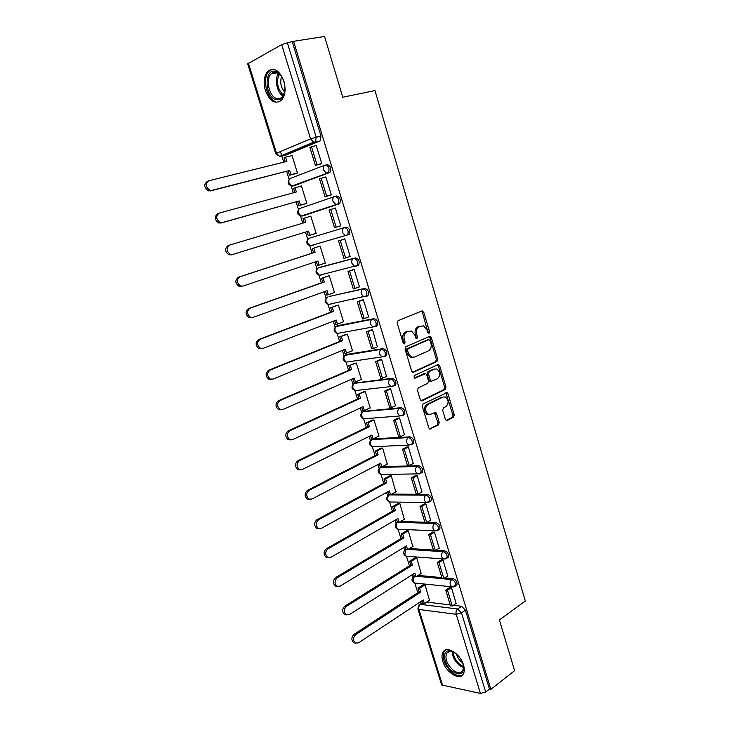 <?xml version="1.0" encoding="UTF-8"?>
<svg xmlns="http://www.w3.org/2000/svg" width="730" height="730" viewBox="0 0 730 730"><rect width="100%" height="100%" fill="white"/><g stroke="black" fill="none" stroke-linecap="round" stroke-linejoin="round"><path stroke-width="1.09" d="M429.021 333.345L429.541 331.685L423.774 312.276L421.931 310.971L397.996 320.744L397.202 323.171L403.188 343L404.52 343.894L405.068 342.188L404.301 339.632C403.48 335.909 404.31 333.327 406.811 331.867L411.419 331L414.832 335.143L416.328 338.574L416.903 338.565L417.432 336.886L416.684 334.349C415.872 330.672 416.684 328.117 419.12 326.684L423.582 325.826L426.986 329.951L427.734 332.46L429.021 333.345M428.127 333.126L422.442 312.522L421.347 311.217L422.688 310.962M403.626 343.711L402.978 339.851L404.301 339.632M416 338.364L415.352 334.568L416.684 334.349M412.067 444.278L413.499 443.53C414.321 440.163 413.125 437.936 409.904 436.841L373.641 438.858L372.574 439.396M403.307 415.197L404.575 414.457C405.451 411.008 404.265 408.754 401.016 407.696L363.996 411.318M394.355 385.851L395.578 385.13C396.499 381.58 395.322 379.308 392.046 378.286L355.355 383.004M385.321 356.24L386.489 355.528C387.475 351.897 386.307 349.588 382.985 348.602L346.64 354.433M376.205 326.356L377.31 325.662C378.359 321.93 377.2 319.594 373.851 318.654L337.853 325.626M366.998 296.197L368.048 295.522C369.161 291.681 368.02 289.317 364.626 288.414L329.002 296.553M356.386 266.213L358.695 265.099C359.872 261.157 358.74 258.758 355.318 257.9L320.078 267.235M283.87 81.121C279.435 70.226 274.069 66.95 267.791 71.285C263.986 75.92 263.192 82.344 265.382 90.547C269.808 101.424 275.192 104.645 281.543 100.211C285.238 95.648 286.014 89.288 283.87 81.121M463.513 665.003C460.402 653.724 446.495 645.183 443.028 652.173C441.741 654.454 441.668 657.493 442.791 661.261C445.848 672.348 459.717 681.117 463.304 673.982C464.545 671.719 464.618 668.735 463.513 665.003M445.391 419.339L446.304 420.498L447.189 420.471L453.512 417.213L454.233 414.795L447.992 393.78L447.043 392.594L423.081 403.945L422.323 406.418L428.793 427.871L429.705 429.03L438.493 424.96L439.232 422.506L436.513 413.417L435.582 412.24L430.782 414.22L428.337 414.266C424.869 411.072 424.705 407.824 427.862 404.52L443.064 397.029L445.355 396.974C448.804 400.095 448.987 403.307 445.921 406.61L443.429 407.869L442.69 410.296L445.391 419.339M293.579 41.3L324.567 36.5L342.772 97.236L374.983 90.575L525.326 601.009L499.384 619.907L514.595 670.678L490.87 689.357L293.579 41.3L287.374 42.751L316.172 137.048L315.606 141.702L314.904 142.204L279.59 156.43L285.494 155.28L319.676 141.063L313.699 142.195L319.676 141.063M436.951 361.505L437.69 359.114L431.339 337.734L429.514 336.475L405.834 346.741L405.05 349.177L411.638 371.013L412.651 372.263L413.527 372.254L436.951 361.505L435.609 361.688L436.348 359.297L429.997 337.944L429.003 336.694M439.697 365.885L445.993 387.073L445.273 389.482L422.123 400.752L421.21 400.77L420.252 399.565L417.469 390.322L418.235 387.867L427.789 383.332L428.537 380.905L426.712 374.809L425.727 373.577L414.877 378.231L414.257 378.24L414.102 375.658L437.89 364.662L438.703 364.653L439.697 365.885L438.356 366.059L444.652 387.219L445.993 387.073M426.749 602.067L450.255 604.905M453.403 605.289L461.597 606.274L457.664 608.993L461.497 612.881L485.678 692.058L480.431 693.418L441.632 684.95L417.888 608.92L418.901 609.459L442.681 685.643M280.439 151.584L281.807 156.001M281.862 156.165L283.733 162.188M286.616 171.45L289.135 179.507M291.115 185.885L293.277 192.811M296.106 201.891L298.497 209.592M300.468 215.916L302.722 223.161M305.496 232.058L307.786 239.404M309.739 245.672L312.075 253.173M314.84 262.043L316.984 268.941M318.919 275.164L321.319 282.875M324.093 291.763L326.1 298.214M328.026 304.401L330.489 312.312M333.263 321.209L335.134 327.232M337.05 333.382L339.578 341.485M342.352 350.391L344.095 355.975M345.993 362.098L348.584 370.393M351.358 379.308L352.964 384.473M354.862 390.568L357.508 399.045M360.282 407.979L361.761 412.715M363.659 418.792L366.351 427.452M369.134 436.385L370.475 440.701M373.915 446.705L372.373 446.778L375.12 455.602M377.903 464.545L379.116 468.45M381.014 474.527L383.807 483.506M386.599 492.458L387.685 495.953M389.583 502.048L392.421 511.164M395.213 520.125L396.171 523.218M398.078 529.323L400.962 538.585M403.754 547.546L404.593 550.237M406.5 556.37L409.43 565.768M412.222 574.738L412.934 577.029M414.85 583.179L417.815 592.714M420.617 601.693L421.183 603.518M490.87 689.357L489.465 689.074L485.678 692.058M247.689 63.829L281.689 44.621L287.374 42.751M295.659 173.649L297.457 173.065L292 155.454L291.142 155.809M319.859 164.232L321.775 163.629L316.218 145.471L315.588 145.735M329.412 195.421L331.329 194.883L325.826 176.888L324.759 177.28M305.04 203.889L306.846 203.369L301.444 185.922L300.149 186.396M338.866 226.327L340.8 225.844L335.344 208.013L333.455 208.643L335.362 208.077M314.338 233.855L316.154 233.39L310.798 216.107L309.009 216.691L310.816 216.162M314.365 233.947L316.154 233.39M338.893 226.419L340.791 225.835M348.666 256.914L350.172 256.504L344.779 238.847L342.899 239.504M323.636 263.612L325.37 263.147L320.068 246.019L318.298 246.63M358.676 287.072L359.461 286.89L354.114 269.397L352.234 270M333.491 292.876L334.513 292.639L329.248 275.657L327.469 276.205M368.139 317.103L368.668 316.993L363.367 299.665L361.487 300.212M342.79 322.012L343.565 321.857L338.355 305.03L336.566 305.514M353.001 299.245L353.776 298.953M377.383 346.887L372.537 329.65L370.648 330.142M351.897 350.929L352.544 350.82L347.37 334.148L345.573 334.568M386.498 376.415L381.626 359.361L379.728 359.799M360.866 379.6L361.441 379.527L356.313 363.002L354.506 363.357M395.514 405.688L390.632 388.798L388.725 389.19M369.736 408.024L370.256 407.979L365.173 391.599L363.357 391.891M404.42 434.697L399.547 417.971L397.64 418.317M378.505 436.212L378.998 436.184L373.961 419.942L372.127 420.17M413.244 463.45L408.389 446.888L406.473 447.171M387.201 464.143L382.666 448.037L380.823 448.211M421.986 491.947L417.149 475.531L415.224 475.777M395.806 491.837L391.298 475.887L389.446 476.006M430.636 520.189L425.836 503.928L423.902 504.12M404.329 519.295L399.848 503.49L397.987 503.554M439.214 548.175L434.441 532.07L432.498 532.207M412.788 546.514L408.335 530.865L406.464 530.865M447.709 575.924L442.964 559.956L441.02 560.056M421.164 573.506L416.739 557.994L414.859 557.939M456.131 603.418L451.414 587.595L449.47 587.65M429.468 600.261L425.079 584.894L423.181 584.785M418.19 575.404L441.878 577.612M444.725 577.877L453.175 578.662L451.76 579.593C454.827 580.87 456.067 583.005 455.483 585.998L454.334 586.71M409.512 548.513L433.428 550.073M435.92 550.237L444.67 550.803L443.247 551.707C446.34 552.948 447.572 555.101 446.942 558.158L445.729 558.879M400.688 521.421L424.906 522.297M426.977 522.37L436.102 522.698L434.66 523.565C437.781 524.77 439.004 526.941 438.329 530.071L437.033 530.81M391.718 494.11L427.452 494.338L425.982 495.177C429.14 496.345 430.353 498.535 429.632 501.738L428.264 502.477M382.547 466.589L418.719 465.722L417.241 466.525C420.416 467.656 421.63 469.864 420.863 473.149L419.403 473.898M345.92 227.094C349.387 227.915 350.5 230.351 349.259 234.394L345.19 235.525L342.525 232.514C341.969 230.05 342.552 228.408 344.286 227.605L309.483 238.153L344.286 227.605C347.754 228.435 348.867 230.872 347.626 234.914L310.67 245.672M334.951 196.416L336.43 195.996C339.943 196.781 341.038 199.254 339.724 203.405L304.218 215.532L301.399 215.943M326.857 164.606C330.407 165.354 331.484 167.864 330.097 172.134L294.902 185.539L292.055 185.958M455.839 585.761L456.889 585.058C457.473 582.065 456.241 579.939 453.175 578.662M447.244 557.966L448.366 557.245C448.996 554.189 447.764 552.044 444.67 550.803M438.575 529.925L439.77 529.195C440.445 526.065 439.223 523.903 436.102 522.698M429.824 501.629L431.092 500.899C431.813 497.687 430.6 495.506 427.452 494.338M420.991 473.086L422.341 472.337C423.108 469.052 421.904 466.844 418.719 465.722M331.073 303.899L331.685 303.881M321.702 274.672L322.614 274.699M312.34 245.18L313.462 245.243M489.465 689.074L465.421 610.143L461.597 606.274M292.338 41.984L320.954 135.926L320.379 140.561M285.038 155.399L285.494 155.28M415.352 334.568C414.54 330.891 415.352 328.345 417.788 326.912L419.75 326.091M402.978 339.851C402.148 336.138 402.987 333.546 405.478 332.095L407.486 331.256M412.587 372.236L435.609 361.688M430.134 340.518L428.848 339.642L408.088 348.694L407.55 350.4L408.353 353.083L411.656 357.134L414.394 357.107L428.528 350.811C430.919 349.341 431.722 346.796 430.919 343.155L430.134 340.518M427.871 339.797L428.848 339.642M412.806 357.399L410.324 357.326L407.021 353.284L406.218 350.601L406.765 348.894L427.515 339.851M421.11 400.724L443.922 389.619L444.652 387.219M424.166 373.678L414.074 378.14M437.535 378.715C440.664 375.402 440.445 372.163 436.868 369.006L434.651 369.042L429.276 371.543L428.528 373.961L430.353 380.047L431.33 381.261L437.535 378.715M431.065 381.297L429.988 381.416L429.012 380.202L427.187 374.125L427.944 371.707L433.31 369.216M438.356 366.059L437.462 364.863M429.058 414.485L426.995 414.375C423.519 411.182 423.363 407.933 426.521 404.639L441.723 397.156M429.559 428.957L437.142 425.052L437.881 422.597L434.368 412.423M446.149 420.416L452.162 417.314L452.883 414.895L445.829 392.795M285.284 161.804L284.043 157.808L285.558 157.178L286.872 161.412L208.826 180.766C204.993 183.841 205.404 187.017 210.048 190.293L211.919 190.329L208.588 190.895C203.953 187.628 203.542 184.462 207.366 181.387M296.508 173.43L289.472 175.255L290.996 174.662L289.691 170.446L210.459 190.931M289.472 175.255L288.158 171.048M320.981 163.94L315.397 165.372L317.021 164.743L311.491 146.721L316.254 145.571M317.021 164.743L321.748 163.529M315.397 165.372L309.876 147.387L311.491 146.721M289.691 170.446L211.919 190.329M290.996 174.662L297.438 172.992M285.558 157.178L292.046 155.59M276.104 71.595L277.437 72.224C281.935 75.391 284.435 80.629 284.919 87.947C284.445 96.917 281.296 100.767 275.475 99.517C263.995 95.867 264.452 66.877 276.104 71.595M281.57 76.468L276.871 72.498C274.717 71.777 272.81 72.224 271.168 73.84C265.382 79.086 268.978 96.077 276.278 98.34C278.504 99.143 280.466 98.687 282.172 96.98L284.6 92.071M272.618 69.186L269.096 71.157C261.933 77.672 266.386 98.723 275.429 101.561M284.618 91.998C280.804 87.39 279.809 82.234 281.616 76.531M462.336 661.973L463.596 666.161C463.751 674.128 460.101 675.907 452.646 671.49C444.013 665.386 441.477 650.476 449.215 650.749L455.447 653.158L457.035 654.481M453.494 651.917L450.191 651.16L446.614 653.177C444.752 658.779 446.997 664.501 453.366 670.359C457.655 673.334 460.822 673.416 462.856 670.614L463.614 666.244M462.674 662.803L462.026 662.347C459.197 660.112 457.309 657.292 456.378 653.898M445.291 650.129L444.086 651.516C441.769 658.451 444.552 665.559 452.445 672.832C456.524 675.788 459.946 676.455 462.692 674.839M294.801 192.392L293.542 188.34L295.075 187.774L296.38 191.963L219.283 213.087C215.542 216.126 215.888 219.265 220.323 222.513L222.349 222.559L218.845 223.042C214.419 219.803 214.072 216.673 217.814 213.635M306.782 203.387L298.926 205.632L300.459 205.103L299.163 200.923L220.871 223.088M298.926 205.632L297.63 201.462M331.329 194.874L324.996 196.671L326.629 196.105L321.154 178.257L325.863 176.989M326.629 196.105L331.301 194.782M324.996 196.671L319.53 178.859L321.154 178.257M299.163 200.923L222.349 222.559M300.459 205.103L306.819 203.287M295.075 187.774L301.481 186.04M304.237 222.705L302.959 218.589L304.501 218.088L305.788 222.239L229.64 245.098C225.99 248.1 226.273 251.202 230.507 254.423L232.678 254.469L229.019 254.889C224.794 251.677 224.502 248.574 228.152 245.581L229.494 245.143M307.001 231.602L308.288 235.726L309.839 235.252L308.553 231.118L231.182 254.934M330.736 209.492L329.093 210.03L334.513 227.678L336.156 227.176L330.736 209.492L335.38 208.114M336.156 227.176L340.764 225.743M308.553 231.118L232.678 254.469M309.839 235.252L316.126 233.299M304.501 218.088L310.825 216.208M241.402 286.479L239.102 286.425C235.069 283.249 234.832 280.174 238.4 277.208L239.896 276.789C236.328 279.763 236.566 282.838 240.599 286.023L242.907 286.078L317.851 261.039L319.129 265.136L325.343 263.037M319.129 265.136L317.568 265.556L316.327 261.55M238.4 277.208L313.562 252.68L312.285 248.574L320.096 246.101M320.078 246.056L312.285 248.574M344.788 238.902L338.574 240.909L343.94 258.393L345.591 257.955L340.216 240.435L344.806 238.947M345.591 257.955L350.144 256.412M338.574 240.909L340.216 240.435M239.896 276.789L315.123 252.242L313.836 248.127M315.123 252.242L313.562 252.68M251.521 317.723L249.094 317.659C245.243 314.521 245.061 311.482 248.547 308.544L250.052 308.188C246.567 311.135 246.749 314.174 250.609 317.322L253.036 317.386L327.077 290.686L328.336 294.747L334.477 292.511M328.336 294.747L326.766 295.112L325.562 291.233M248.547 308.544L322.797 282.355L321.529 278.285L329.276 275.73M328.518 275.84L321.529 278.285M353.539 269.543L347.954 271.505L353.274 288.825L354.935 288.45L349.615 271.085L354.141 269.498M354.935 288.45L359.434 286.799M347.954 271.505L349.615 271.085M250.052 308.188L324.366 281.972L323.089 277.893M324.366 281.972L322.797 282.355M261.541 348.666L259.004 348.612C255.327 345.5 255.19 342.489 258.593 339.569L260.117 339.277C256.714 342.206 256.851 345.217 260.537 348.329L263.065 348.392L336.211 320.068L337.461 324.093L343.529 321.72M337.461 324.093L335.882 324.403L334.714 320.643M258.593 339.569L331.949 311.756L330.69 307.722L338.373 305.094M354.424 298.807L353.658 299.099M337.187 305.286L330.69 307.722M361.268 297.438L362.043 297.147M362.354 299.884L357.262 301.809L362.527 318.983L364.197 318.654L358.923 301.454L363.403 299.756M364.197 318.654L368.641 316.902M357.262 301.809L358.923 301.454M360.428 297.502L359.662 297.794M260.117 339.277L333.519 311.427L332.269 307.385M355.236 298.752L356.012 298.46M333.519 311.427L331.949 311.756M271.423 379.326L268.832 379.262C265.318 376.196 265.218 373.212 268.549 370.311L270.082 370.073C266.76 372.984 266.851 375.968 270.374 379.043L273.002 379.098L345.263 349.186L346.504 353.174L352.499 350.674M346.504 353.174L344.916 353.429L343.784 349.798M268.549 370.311L341.019 340.901L339.769 336.895L347.389 334.194M346.011 334.386L339.769 336.895M371.333 329.869L366.469 331.84L371.689 348.849L373.377 348.584L368.148 331.548L372.574 329.741M373.377 348.584L377.766 346.732M366.469 331.84L368.148 331.548M270.082 370.073L342.598 340.627L341.357 336.621M342.598 340.627L341.019 340.901M281.077 409.758L278.577 409.63C275.219 406.601 275.155 403.635 278.413 400.752L279.955 400.578C276.707 403.471 276.761 406.437 280.128 409.475L282.848 409.521L354.232 378.04L355.464 382L361.387 379.363M355.464 382L353.868 382.191L352.773 378.688M278.413 400.752L350.008 369.781L348.767 365.812L356.322 363.029M354.844 363.212L348.767 365.812M380.303 359.552L375.603 361.596L380.777 378.45L382.465 378.24L377.291 361.359L381.653 359.452M382.465 378.24L386.8 376.288M375.603 361.596L377.291 361.359M279.955 400.578L351.595 369.562L350.363 365.584M351.595 369.562L350.008 369.781M290.649 439.898L288.24 439.706C285.019 436.723 285.001 433.784 288.177 430.91L289.737 430.8C286.552 433.684 286.58 436.622 289.801 439.615L292.602 439.652L363.129 406.647L364.343 410.57L370.201 407.805M364.343 410.57L362.737 410.707L361.688 407.322M288.177 430.91L358.914 398.407L357.691 394.474L365.183 391.608M363.622 391.764L357.691 394.474M389.236 388.953L384.646 391.079L389.774 407.778L391.472 407.623L386.343 390.897L390.659 388.898M391.472 407.623L395.76 405.57M430.143 381.471L431.001 381.069M384.646 391.079L386.343 390.897M289.737 430.8L360.51 398.242L359.288 394.3M360.51 398.242L358.914 398.407M300.139 469.755L297.822 469.518C294.738 466.561 294.747 463.65 297.849 460.785L299.419 460.73C296.316 463.605 296.307 466.525 299.391 469.481L302.266 469.509L371.944 434.998L373.149 438.885L378.934 435.993M373.149 438.885L371.534 438.967L370.521 435.701M297.849 460.785L367.738 426.776L366.524 422.88L368.139 422.761L373.961 419.942M372.355 420.06L366.524 422.88M398.096 418.089L393.616 420.298L398.69 436.841L400.405 436.75L395.322 420.17L399.575 418.071M400.405 436.75L404.63 434.596M393.616 420.298L395.322 420.17M299.419 460.73L369.353 426.658L368.139 422.761M369.353 426.658L367.738 426.776M309.547 499.329L307.321 499.046C304.364 496.135 304.401 493.243 307.44 490.387L309.018 490.387C305.979 493.252 305.943 496.144 308.899 499.064L311.829 499.083L380.677 463.094L381.881 466.945L387.594 463.933M381.881 466.945L380.257 466.981L379.272 463.833M307.44 490.387L376.488 454.89L375.293 451.03L376.908 450.967L382.639 448.037M381.014 448.111L375.293 451.03M406.893 446.952L402.495 449.242L407.523 465.64L409.247 465.603L404.21 449.169L408.417 446.979M409.247 465.603L413.426 463.349M402.495 449.242L404.21 449.169M309.018 490.387L378.113 454.836L376.908 450.967M378.113 454.836L376.488 454.89M318.882 528.63L316.738 528.31C313.9 525.436 313.964 522.561 316.929 519.705L318.526 519.769C315.552 522.634 315.488 525.5 318.335 528.383L321.31 528.383L389.336 490.943L390.532 494.767L396.18 491.637M390.532 494.767L388.898 494.758L387.949 491.71M316.929 519.705L385.166 482.767L383.971 478.944L385.604 478.926L391.243 475.887M389.61 475.905L383.971 478.944M415.625 475.558L411.3 477.931L416.282 494.183L418.016 494.192L413.025 477.913L417.177 475.622M418.016 494.192L422.141 491.856M411.3 477.931L413.025 477.913M318.526 519.769L386.791 482.758L385.604 478.926M386.791 482.758L385.166 482.767M328.135 557.647L326.073 557.3C323.344 554.462 323.436 551.615 326.346 548.759L327.943 548.878C325.032 551.734 324.95 554.59 327.679 557.428L330.708 557.41L397.923 518.555L399.1 522.342L404.685 519.094M399.1 522.342L397.458 522.279L396.545 519.349M326.346 548.759L393.762 510.398L392.585 506.602L394.218 506.638L399.775 503.49M398.142 503.463L392.585 506.602M424.276 503.901L420.024 506.364L424.96 522.47L426.703 522.534L421.748 506.401L425.864 504.019M430.016 501.61L430.974 501.054M426.703 522.534L430.782 520.098M420.024 506.364L421.748 506.401M327.943 548.878L395.404 510.443L394.218 506.638M395.404 510.443L393.762 510.398M337.315 586.4L335.335 586.026C332.707 583.233 332.816 580.405 335.663 577.549L337.278 577.713C334.431 580.578 334.322 583.407 336.95 586.217L340.016 586.172L406.437 545.921L407.605 549.681L413.125 546.314M407.605 549.681L405.953 549.571L405.077 546.752M335.663 577.549L402.285 537.791L401.117 534.032L402.759 534.114L408.243 530.856M406.592 530.783L401.117 534.032M432.853 531.997L428.665 534.542L433.565 550.502L435.308 550.621L430.408 534.625L434.469 532.152M435.308 550.621L439.341 548.093M428.665 534.542L430.408 534.625M337.278 577.713L403.936 537.882L402.759 534.114M403.936 537.882L402.285 537.791M346.412 614.888L344.514 614.496C341.987 611.74 342.115 608.93 344.907 606.073L346.522 606.292C343.739 609.158 343.611 611.968 346.139 614.742L349.241 614.669L414.868 573.059L416.027 576.782L421.484 573.296M416.027 576.782L414.375 576.618L413.527 573.908M344.907 606.073L410.734 564.947L409.576 561.215L411.227 561.343L416.638 557.985M414.978 557.866L409.576 561.215M441.367 559.837L437.233 562.465L442.088 578.288L443.84 578.452L438.986 562.602L442.991 560.047M443.84 578.452L447.828 575.842M437.233 562.465L438.986 562.602M346.522 606.292L412.395 565.084L411.227 561.343M412.395 565.084L410.734 564.947M355.446 643.121L353.612 642.71C351.176 639.991 351.322 637.19 354.059 634.333L355.692 634.607C352.955 637.472 352.809 640.274 355.245 643.002L358.375 642.911L423.236 599.96L424.385 603.646L429.778 600.051M424.385 603.646L422.716 603.436L421.904 600.836M354.059 634.333L419.111 591.866L417.962 588.17L419.622 588.343L424.96 584.876M423.3 584.712L417.962 588.17M449.799 587.431L445.729 590.15L450.538 605.827L452.299 606.046L447.481 590.333L451.441 587.686M452.299 606.046L456.232 603.345M445.729 590.15L447.481 590.333M355.692 634.607L420.772 592.048L419.622 588.343M420.772 592.048L419.111 591.866M428.209 331.904L429.541 331.685M403.745 342.397L405.068 342.188M416.109 337.096L417.432 336.886M416.182 583.206L414.54 583.033C411.656 581.418 411.236 579.31 413.271 576.709L414.211 576.098M407.988 556.379L406.245 556.251C403.298 554.636 402.869 552.519 404.958 549.891L405.862 549.279M399.721 529.314L397.877 529.232C394.857 527.626 394.428 525.49 396.582 522.835L397.448 522.233M391.38 502.012L389.446 501.984C386.343 500.388 385.905 498.234 388.132 495.542L389.364 494.904L425.982 495.177C424.44 496.318 423.92 498.042 424.44 500.36L426.092 502.541L431.092 500.899M389.628 494.758L389.364 494.904C387.831 496.008 387.32 497.668 387.822 499.886L389.446 501.984L428.163 502.505M382.976 474.473L380.941 474.5C377.766 472.903 377.319 470.74 379.609 468.012L380.804 467.373L417.241 466.525C415.671 467.629 415.151 469.353 415.671 471.68L417.405 473.943L422.341 472.337M381.598 466.954L380.804 467.373C379.244 468.441 378.724 470.093 379.235 472.328L380.941 474.5L419.586 473.843M413.499 443.53L408.645 445.081L372.373 446.778C369.106 445.181 368.65 443 371.013 440.236L372.163 439.597L408.408 437.608C411.62 438.703 412.824 440.938 412.003 444.305L408.645 445.081L406.82 442.745C406.291 440.391 406.82 438.684 408.408 437.608L409.904 436.841M373.641 438.858L372.163 439.597C370.584 440.637 370.055 442.28 370.566 444.534L372.373 446.778M365 418.71L363.732 418.81C360.365 417.222 359.899 415.023 362.335 412.213L363.44 411.583L399.502 408.435C402.75 409.493 403.936 411.747 403.07 415.206L399.812 415.963L397.887 413.536C397.357 411.173 397.896 409.466 399.502 408.435L401.016 407.696M364.945 410.871L363.44 411.583C361.852 412.578 361.313 414.22 361.834 416.483L363.732 418.81L399.812 415.963L404.575 414.457M356.076 390.486L355.017 390.605C351.55 389.017 351.075 386.8 353.594 383.934L354.652 383.314L390.513 378.989C393.789 380.011 394.966 382.292 394.045 385.832L390.906 386.571L388.871 384.062C388.342 381.68 388.88 379.992 390.513 378.989L392.046 378.286M356.167 382.639L354.652 383.314C353.037 384.281 352.49 385.905 353.01 388.196L355.017 390.605L390.906 386.571L395.578 385.13M347.115 362.016L346.23 362.144C342.662 360.565 342.178 358.32 344.77 355.41L381.434 349.268C384.756 350.254 385.915 352.563 384.938 356.204L381.918 356.915L379.773 354.315C379.235 351.915 379.792 350.236 381.434 349.268L382.985 348.602M347.316 354.15L345.774 354.798C344.149 355.729 343.593 357.344 344.122 359.653L346.23 362.144L381.918 356.915L386.489 355.528M338.09 333.3L337.37 333.437C333.692 331.867 333.19 329.595 335.873 326.62L372.282 319.275C375.631 320.224 376.79 322.56 375.74 326.301L372.857 326.994L370.594 324.293C370.046 321.875 370.612 320.205 372.282 319.275L373.851 318.654M338.382 325.416L336.822 326.027C335.179 326.921 334.614 328.536 335.143 330.854L337.37 333.437L372.857 326.994L377.31 325.662M329.367 296.426L363.038 289.007C366.423 289.91 367.564 292.283 366.46 296.115L363.713 296.781L361.323 293.98C360.775 291.553 361.35 289.892 363.038 289.007L364.626 288.414M318.161 267.965L353.703 258.447C357.134 259.314 358.257 261.723 357.089 265.656L354.497 266.295L351.97 263.393C351.413 260.948 351.997 259.296 353.703 258.447L355.318 257.9M320.278 267.171L318.682 267.709C316.993 268.54 316.418 270.127 316.957 272.473L319.439 275.246L321.027 275.246L319.877 275.137M422.551 602.916L420.38 604.367L457.664 608.993C456.186 610.28 455.693 612.041 456.195 614.295L418.901 609.459C418.409 607.296 418.901 605.59 420.38 604.367L418.983 604.978L417.888 608.92M480.431 693.418L456.195 614.295L461.497 612.881L465.421 610.143M248.401 63.154L276.515 153.245L310.551 138.846L281.689 44.621M416.784 576.289L451.76 579.593C450.273 580.843 449.78 582.595 450.282 584.858L451.706 586.82L456.889 585.058M408.088 549.38L443.247 551.707C441.741 552.92 441.239 554.663 441.75 556.944L443.238 558.979L448.366 557.245M399.255 522.251L434.66 523.565C433.127 524.742 432.616 526.485 433.136 528.785L434.706 530.883L439.77 529.195M338.875 203.999L302.594 216.007L301.198 216.007L298.433 213.041C297.886 210.651 298.479 209.09 300.212 208.333L334.55 196.543M329.321 172.681L293.259 185.986L291.973 185.986L289.043 182.911C288.496 180.511 289.098 178.95 290.85 178.239L324.686 165.226M325.178 165.035C328.728 165.792 329.814 168.302 328.427 172.572L326.346 173.11L323.372 169.88C322.806 167.371 323.408 165.756 325.178 165.035M334.778 196.47C338.282 197.255 339.386 199.737 338.072 203.889L335.809 204.464L332.99 201.352C332.433 198.861 333.026 197.237 334.778 196.47M368.048 295.522L329.02 304.346M311.856 245.764L310.359 245.764L307.731 242.889C307.193 240.526 307.777 238.947 309.483 238.153M326.885 297.575C324.129 300.614 324.649 302.904 328.445 304.474L326.091 301.791C325.562 299.455 326.127 297.858 327.797 297M436.677 530.911L397.877 529.232L396.335 527.206C395.842 525.098 396.299 523.465 397.713 522.288M445.118 559.052L406.245 556.251L404.776 554.289L405.935 549.508M453.485 586.947L414.54 583.033L413.143 581.144L414.284 576.344M320.954 135.926L310.551 138.846L313.699 142.195L279.608 156.43L276.515 153.245L275.748 153.683L279.608 156.43M417.788 326.912L419.12 326.684M405.478 332.095L406.811 331.867M422.442 312.522L423.774 312.276M412.888 372.327L413.527 372.254M429.997 337.944L431.339 337.734M436.348 359.297L437.69 359.114M406.765 348.894L408.088 348.694M406.218 350.601L407.55 350.4M407.021 353.284L408.353 353.083M443.922 389.619L445.273 389.482M421.365 400.825L422.123 400.752M423.528 373.751L424.869 373.587M414.412 378.286L414.877 378.231M427.944 371.707L429.276 371.543M427.187 374.125L428.528 373.961M429.012 380.202L430.353 380.047M426.521 404.639L427.862 404.52M435.162 413.527L436.513 413.417M437.881 422.597L439.232 422.506M437.142 425.052L438.493 424.96M429.787 429.067L430.636 429.012M446.641 393.917L447.992 393.78M452.883 414.895L454.233 414.795M452.162 417.314L453.512 417.213M446.386 420.535L447.189 420.471M282.957 96.013C276.898 92.454 274.234 78.95 278.541 73.365M279.289 73.922C276.031 81.933 277.409 89.033 283.432 95.238M463.65 667.603L459.772 665.596C454.89 661.499 452.381 656.781 452.244 651.452M453.129 651.762C453.503 656.781 455.931 661.152 460.42 664.875L463.641 666.645M269.224 71.029L267.791 71.285M330.097 172.134L291.973 185.986C287.976 184.818 287.155 182.546 289.5 179.16M339.724 203.405L301.198 216.007C297.265 214.739 296.517 212.466 298.962 209.172M349.259 234.394L310.359 245.764C306.472 244.395 305.797 242.114 308.352 238.911M358.695 265.099L319.439 275.246C315.597 273.786 315.004 271.496 317.659 268.375M422.478 602.661L419.896 604.376M247.68 63.802L275.748 153.683M429.094 336.658L430.298 336.466M410.324 357.326L411.656 357.134M429.988 381.416L431.33 381.261M437.617 364.79L438.703 364.653M426.995 414.375L428.337 414.266M434.56 412.322L435.582 412.24M446.039 392.694L447.043 392.594M210.048 190.293L208.588 190.895M278.112 73.091L277.437 72.224M277.437 72.735L271.168 73.84M449.251 651.269L446.614 653.177M450.191 651.16L449.215 650.749M220.323 222.513L218.845 223.042M230.507 254.423L229.019 254.889M240.599 286.023L239.102 286.425M250.609 317.322L249.094 317.659M260.537 348.329L259.004 348.612M270.374 379.043L268.832 379.262M280.128 409.475L278.577 409.63M289.801 439.615L288.24 439.706M299.391 469.481L297.822 469.518M308.899 499.064L307.321 499.046M318.335 528.383L316.738 528.31M327.679 557.428L326.073 557.3M336.95 586.217L335.335 586.026M346.139 614.742L344.514 614.496M355.245 643.002L353.612 642.71"/></g></svg>
